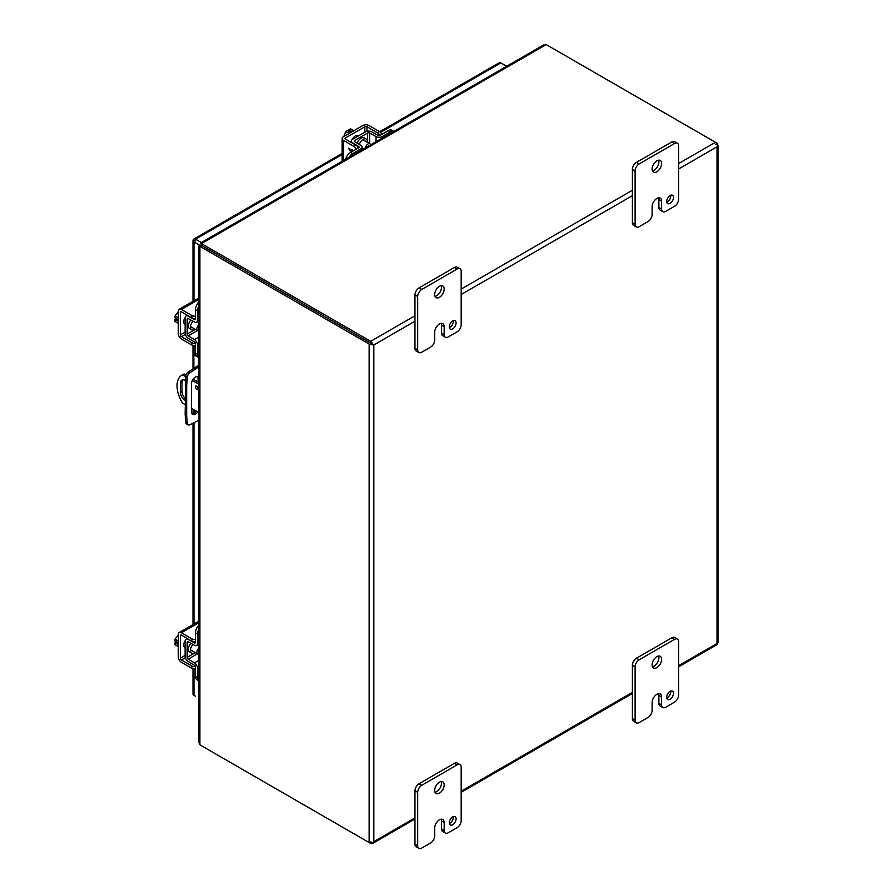 <?xml version="1.0" encoding="UTF-8"?>
<svg xmlns="http://www.w3.org/2000/svg" width="893" height="893" viewBox="0 0 893 893"><rect width="100%" height="100%" fill="white"/><g stroke="black" fill="none" stroke-linecap="round" stroke-linejoin="round"><path stroke-width="1.34" d="M449.335 327.597A4.8 2.768 120 0 0 453.365 321.424A4.8 2.768 120 0 0 453.298 320.743M449.279 326.916A4.8 2.768 120 0 0 450.273 329.115A4.8 2.768 120 0 0 453.979 327.831A4.8 2.768 120 0 0 456.077 322.987A4.8 2.768 120 0 0 455.084 320.788A4.8 2.768 120 0 0 451.378 322.083A4.8 2.768 120 0 0 449.279 326.916M434.991 296.353A6.731 3.885 120 0 0 441.466 287.49A6.731 3.885 120 0 0 441.153 285.693M434.679 294.556A6.731 3.885 120 0 0 436.063 297.626A6.731 3.885 120 0 0 441.254 295.829A6.731 3.885 120 0 0 444.189 289.064A6.731 3.885 120 0 0 442.794 285.983A6.731 3.885 120 0 0 437.615 287.78A6.731 3.885 120 0 0 434.679 294.556M421.764 352.222A5.76 3.326 -60 0 1 418.884 352.501A5.76 3.326 -60 0 1 417.69 349.866L417.69 296.509A5.76 3.326 -60 0 1 421.764 289.455L457.093 269.05A5.76 3.326 -60 0 1 459.984 268.771A5.76 3.326 -60 0 1 461.179 271.405L461.179 324.762A5.76 3.326 -60 0 1 457.093 331.816L448.264 336.918A5.76 3.326 -60 0 1 445.373 337.208A5.76 3.326 -60 0 1 444.178 334.562L444.178 326.726A6.709 3.873 120 0 0 442.794 323.657A6.709 3.873 120 0 0 439.445 323.98L439.434 323.992A6.709 3.873 120 0 0 434.69 332.196L434.69 340.043A5.76 3.326 -60 0 1 430.616 347.109L421.764 352.222M417.69 349.866L414.966 348.292L414.966 294.947L417.69 296.509M414.966 348.292A5.76 3.326 120 0 0 416.16 350.938L418.884 352.501M444.178 326.726L441.466 325.152A6.709 3.873 120 0 0 441.142 323.366M441.466 325.152L441.466 333A5.76 3.326 120 0 0 442.66 335.634L445.373 337.208M459.984 268.771L457.261 267.197A5.76 3.326 120 0 0 454.381 267.487L457.093 269.05M421.764 289.455L419.051 287.881L454.381 267.487M419.051 287.881A5.76 3.326 120 0 0 414.966 294.947M198.927 654.067A3.751 2.166 -60 0 1 197.654 653.977A3.751 2.166 -60 0 1 196.884 652.258A3.751 2.166 -60 0 1 198.927 648.106M178.31 641.141L175.006 639.232L178.31 634.979M178.31 646.61L175.006 644.701L175.006 642.826L177.071 644.02L177.071 642.313L175.006 641.118L175.006 639.232M175.006 642.826L177.071 642.636M178.31 643.239A7.691 4.443 120 0 0 178.187 644.679A7.691 4.443 120 0 0 178.31 645.974M185.108 647.235A4.32 2.489 -60 0 1 184.505 647.045A4.32 2.489 -60 0 1 183.612 645.059A4.32 2.489 -60 0 1 185.108 641.163M195.478 668.969A3.84 2.221 0 0 1 191.917 668.366L181.424 662.316A4.398 2.534 -120 0 1 178.31 656.924L178.31 634.543A4.398 2.534 60 0 1 179.225 632.534A4.398 2.534 60 0 1 181.424 632.746L198.927 622.644M195.411 666.591A3.84 2.221 180 0 1 191.917 665.988L181.424 659.927A1.473 0.848 60 0 1 180.375 658.119L180.375 635.738A1.473 0.848 60 0 1 180.687 635.057A1.473 0.848 60 0 1 181.424 635.135L191.917 641.185A3.84 2.221 0 0 0 195.478 641.788M195.478 639.399A3.84 2.221 180 0 1 191.917 638.808L181.424 632.746M195.388 386.97A1.92 1.105 60 0 1 195.779 386.089A1.92 1.105 60 0 1 197.264 386.602A1.92 1.105 60 0 1 198.101 388.533A1.92 1.105 60 0 1 197.699 389.415A1.92 1.105 60 0 1 196.226 388.901A1.92 1.105 60 0 1 195.388 386.97M185.141 404.607L182.563 403.111A23.062 13.317 60 0 1 177.037 385.809A23.062 13.317 60 0 1 181.815 375.25L183.389 374.346A23.062 13.317 60 0 1 184.125 373.966L186.034 375.071M181.815 375.25A23.062 13.317 60 0 1 182.563 374.87L184.125 373.966M182.708 379.849A6.72 3.885 -120 0 0 182.016 382.304L182.016 391.424A6.72 3.885 -120 0 0 185.141 398.39M196.962 386.334A1.92 1.105 -120 0 0 198.079 388.265M193.189 379.19L198.927 382.505M185.141 400.522A6.72 3.885 60 0 1 180.442 392.328L180.442 383.209A6.72 3.885 60 0 1 181.837 380.139A6.72 3.885 60 0 1 185.465 380.63M198.927 412.555L191.415 408.224M198.927 384.314L192.363 380.53M185.744 376.712L182.563 374.87M666.77 202.075A4.8 2.768 120 0 0 670.788 195.891A4.8 2.768 120 0 0 670.732 195.21M666.703 201.383A4.8 2.768 120 0 0 667.707 203.582A4.8 2.768 120 0 0 671.402 202.298A4.8 2.768 120 0 0 673.501 197.465A4.8 2.768 120 0 0 672.507 195.266A4.8 2.768 120 0 0 668.801 196.549A4.8 2.768 120 0 0 666.703 201.383M652.426 170.82A6.731 3.885 120 0 0 658.889 161.957A6.731 3.885 120 0 0 658.576 160.16M652.102 169.023A6.731 3.885 120 0 0 653.497 172.103A6.731 3.885 120 0 0 658.677 170.295A6.731 3.885 120 0 0 661.613 163.531A6.731 3.885 120 0 0 660.217 160.45A6.731 3.885 120 0 0 655.038 162.258A6.731 3.885 120 0 0 652.102 169.023M639.187 226.688A5.76 3.326 -60 0 1 636.307 226.978A5.76 3.326 -60 0 1 635.113 224.333L635.113 170.987A5.76 3.326 -60 0 1 639.187 163.921L674.516 143.527A5.76 3.326 -60 0 1 677.407 143.237A5.76 3.326 -60 0 1 678.602 145.883L678.602 199.228A5.76 3.326 -60 0 1 674.516 206.294L665.687 211.395A5.76 3.326 -60 0 1 662.796 211.674A5.76 3.326 -60 0 1 661.601 209.04L661.601 201.193A6.709 3.873 120 0 0 660.217 198.123A6.709 3.873 120 0 0 656.868 198.458A6.709 3.873 120 0 0 652.113 206.674L652.113 214.521A5.76 3.326 -60 0 1 648.039 221.576L639.187 226.688M635.113 224.333L632.4 222.77L632.4 169.413L635.113 170.987M632.4 222.77A5.76 3.326 120 0 0 633.595 225.404L636.307 226.978M661.601 201.193L658.889 199.619A6.709 3.873 120 0 0 658.576 197.833M658.889 199.619L658.889 207.466A5.76 3.326 120 0 0 660.083 210.112L662.796 211.674M677.407 143.237L674.684 141.674A5.76 3.326 120 0 0 671.804 141.954L674.516 143.527M639.187 163.921L636.475 162.359L671.804 141.954M636.475 162.359A5.76 3.326 120 0 0 632.4 169.413M369.936 344.385L370.941 343.28L371.734 343.727L370.941 343.269L371.399 341.84L372.995 344.452L371.734 343.727L373.832 344.944L369.936 344.385A3.315 1.92 180 0 1 369.133 344.039L369.133 842.545L200.624 745.253A3.07 1.775 60 0 1 199.898 744.684L199.898 246.479A3.07 1.775 60 0 1 200.624 246.747L369.133 344.039M414.966 817.888L373.832 841.641L372.984 842.836L369.936 842.88A3.315 1.92 180 0 1 369.133 842.545M716.141 644.69L717.626 643.864L717.604 642.156M678.602 168.989L717.012 146.809L717.012 643.507L717.626 643.864L717.012 643.507L678.602 665.687M372.269 344.039L373.832 344.944L373.832 841.641L372.805 843.36L414.966 819.015M372.995 842.836L371.399 843.729A3.315 1.92 60 0 1 370.707 843.45L202.186 746.157A3.07 1.775 0 0 1 202.175 746.146M715.695 144.242L717.604 143.65A3.315 1.92 0 0 0 717.012 143.193L715.46 142.3M717.604 143.65L717.626 145.481L716.141 142.813A3.315 1.92 -120 0 0 715.449 142.288L678.602 163.564M717.994 642.547L717.994 145.068L717.012 146.809L717.626 145.481M371.399 341.84A3.315 1.92 -120 0 0 370.707 341.327L202.186 244.035A3.07 1.775 180 0 1 201.584 243.543L201.584 245.352A3.07 1.775 180 0 0 202.186 245.843L370.941 343.28M371.399 843.729L370.941 841.775M201.204 244.09L200.691 242.974L201.584 243.543L546.081 44.65A3.07 1.775 180 0 1 546.929 44.996L715.449 142.288M198.927 245.91L198.927 742.541L199.898 744.684M200.624 246.747L202.186 245.843A3.07 1.775 60 0 0 201.461 245.575L200.177 245.865M201.048 245.809L199.898 245.698M202.186 244.035L202.186 245.843L370.941 343.269M546.081 44.65L543.725 44.884L200.612 242.974M200.914 243.923L201.584 244.872M198.045 382.003L198.045 378.509A5.76 3.326 120 0 0 197.509 376.489M191.95 413.738A5.76 3.326 120 0 0 196.27 411.026M198.927 420.246L189.774 424.8A3.84 2.221 -60 0 1 188.088 424.867L186.559 423.985A3.84 2.221 -60 0 1 185.777 422.489L185.141 414.464L185.777 376.31A3.84 2.221 -60 0 1 188.244 372.035L198.927 365.137M197.799 411.907A5.76 3.326 -60 0 1 192.609 414.352A5.76 3.326 -60 0 1 191.415 411.718L191.415 384.102A5.76 3.326 -60 0 1 193.926 378.297A5.76 3.326 -60 0 1 198.369 376.746A5.76 3.326 -60 0 1 198.927 377.214M185.141 385.073L186.659 385.943L186.659 415.345L185.141 414.464M186.659 415.345L187.296 423.371L185.777 422.489M188.088 424.867A3.84 2.221 -60 0 1 187.296 423.371M195.511 367.101L197.029 367.983L198.927 366.9M195.534 353.985L193.837 354.767L196.918 356.541M197.029 367.983L189.774 372.917L188.244 372.035M185.777 376.31L187.296 377.192A3.84 2.221 -60 0 1 189.774 372.917M187.296 377.192L186.659 385.943M193.837 354.767L193.837 368.24M193.837 378.398L193.837 379.57M195.522 241.01L193.96 240.105M379.704 131.74L499.209 62.744A3.315 1.92 60 0 1 500.873 62.901L506.699 66.261M193.96 300.762L193.96 241.914A3.315 1.92 0 0 1 192.988 240.552A3.315 1.92 0 0 1 193.312 239.726A3.315 1.92 60 0 1 193.87 239.034A3.315 1.92 60 0 1 195.522 239.201L201.349 242.561M193.96 241.914L200.668 245.787M192.988 668.801L192.988 693.995A3.315 1.92 0 0 0 193.96 695.346L195.522 696.25A3.315 1.92 -120 0 0 195.522 696.25M666.77 697.913A4.8 2.768 120 0 0 670.788 691.74A4.8 2.768 120 0 0 670.732 691.059M666.703 697.232A4.8 2.768 120 0 0 667.707 699.431A4.8 2.768 120 0 0 671.402 698.147A4.8 2.768 120 0 0 673.501 693.314A4.8 2.768 120 0 0 672.507 691.115A4.8 2.768 120 0 0 668.801 692.399A4.8 2.768 120 0 0 666.703 697.232M652.426 666.669A6.731 3.885 120 0 0 658.889 657.806A6.731 3.885 120 0 0 658.576 656.009M652.102 664.872A6.731 3.885 120 0 0 653.497 667.953A6.731 3.885 120 0 0 658.677 666.145A6.731 3.885 120 0 0 661.613 659.38A6.731 3.885 120 0 0 660.217 656.299A6.731 3.885 120 0 0 655.038 658.096A6.731 3.885 120 0 0 652.102 664.872M639.187 722.537A5.76 3.326 -60 0 1 636.307 722.817A5.76 3.326 -60 0 1 635.113 720.182L635.113 666.825A5.76 3.326 -60 0 1 639.187 659.771L674.516 639.377A5.76 3.326 -60 0 1 677.407 639.087A5.76 3.326 -60 0 1 678.602 641.721L678.602 695.078A5.76 3.326 -60 0 1 674.516 702.132L665.687 707.245A5.76 3.326 -60 0 1 662.796 707.524A5.76 3.326 -60 0 1 661.601 704.89L661.601 697.042A6.709 3.873 120 0 0 660.217 693.973A6.709 3.873 120 0 0 656.868 694.308A6.709 3.873 120 0 0 652.113 702.523L652.113 710.37A5.76 3.326 -60 0 1 648.039 717.425L639.187 722.537M635.113 720.182L632.4 718.608L632.4 665.263L635.113 666.825M632.4 718.608A5.76 3.326 120 0 0 633.595 721.254L636.307 722.817M661.601 697.042L658.889 695.468A6.709 3.873 120 0 0 658.576 693.682M658.889 695.468L658.889 703.316A5.76 3.326 120 0 0 660.083 705.961L662.796 707.524M677.407 639.087L674.684 637.513A5.76 3.326 120 0 0 671.804 637.803L674.516 639.377M639.187 659.771L636.475 658.197L671.804 637.803M636.475 658.197A5.76 3.326 120 0 0 632.4 665.263M449.335 823.446A4.8 2.768 120 0 0 453.365 817.274A4.8 2.768 120 0 0 453.298 816.582M449.279 822.766A4.8 2.768 120 0 0 450.273 824.965A4.8 2.768 120 0 0 453.979 823.67A4.8 2.768 120 0 0 456.077 818.836A4.8 2.768 120 0 0 455.084 816.637A4.8 2.768 120 0 0 451.378 817.932A4.8 2.768 120 0 0 449.279 822.766M434.991 792.191A6.731 3.885 120 0 0 441.466 783.34A6.731 3.885 120 0 0 441.153 781.542M434.679 790.394A6.731 3.885 120 0 0 436.063 793.475A6.731 3.885 120 0 0 441.254 791.678A6.731 3.885 120 0 0 444.189 784.902A6.731 3.885 120 0 0 442.794 781.833A6.731 3.885 120 0 0 437.615 783.63A6.731 3.885 120 0 0 434.679 790.394M421.764 848.06A5.76 3.326 -60 0 1 418.884 848.35A5.76 3.326 -60 0 1 417.69 845.716L417.69 792.359A5.76 3.326 -60 0 1 421.764 785.304L457.093 764.899A5.76 3.326 -60 0 1 459.984 764.62A5.76 3.326 -60 0 1 461.179 767.254L461.179 820.6A5.76 3.326 -60 0 1 457.093 827.666L448.264 832.767A5.76 3.326 -60 0 1 445.373 833.057A5.76 3.326 -60 0 1 444.178 830.412L444.178 822.565A6.709 3.873 120 0 0 442.794 819.506A6.709 3.873 120 0 0 439.445 819.83L439.434 819.841A6.709 3.873 120 0 0 434.69 828.045L434.69 835.893A5.76 3.326 -60 0 1 430.616 842.959L421.764 848.06M417.69 845.716L414.966 844.142L414.966 790.796L417.69 792.359M414.966 844.142A5.76 3.326 120 0 0 416.16 846.776L418.884 848.35M444.178 822.565L441.466 821.002A6.709 3.873 120 0 0 441.142 819.216M441.466 821.002L441.466 828.849A5.76 3.326 120 0 0 442.66 831.483L445.373 833.057M459.984 764.62L457.261 763.046A5.76 3.326 120 0 0 454.381 763.336L457.093 764.899M421.764 785.304L419.051 783.73L454.381 763.336M419.051 783.73A5.76 3.326 120 0 0 414.966 790.796M195.143 652.526A5.994 3.46 -60 0 1 194.674 652.816A5.994 3.46 -60 0 1 191.682 653.118A5.994 3.46 -60 0 1 192.955 644.445M191.682 653.118L189.617 651.923A5.994 3.46 -60 0 1 190.856 643.284M198.927 667.439L197.543 668.232L197.543 677.586A7.691 4.443 120 0 0 198.927 680.957L197.074 679.908A7.691 4.443 120 0 1 195.478 676.392L195.478 667.049A1.473 0.848 60 0 0 194.451 665.252L188.166 661.49A4.398 2.534 -120 0 1 185.108 656.132L185.108 641.219A4.398 2.534 -120 0 1 186.023 639.209A4.398 2.534 -120 0 1 188.166 639.399L188.49 639.209M197.543 668.232A4.398 2.534 -120 0 0 194.495 662.885L188.2 659.123A1.473 0.848 60 0 1 187.173 657.326L187.173 642.413A1.473 0.848 60 0 1 187.485 641.743A1.473 0.848 60 0 1 188.2 641.799L194.495 645.304A4.398 2.534 -120 0 0 196.639 645.494A4.398 2.534 -120 0 0 197.543 643.485L197.543 634.13A7.691 4.443 -60 0 1 198.927 629.163M198.927 625.122A7.691 4.443 120 0 0 195.478 632.947L195.478 642.29A1.473 0.848 60 0 1 195.176 642.96A1.473 0.848 60 0 1 194.451 642.904L188.166 639.399M198.759 644.266A5.994 3.46 -60 0 1 198.893 646.03L197.297 645.114M359.31 144.465A5.994 3.46 -60 0 1 366.175 139.029A5.994 3.46 -60 0 1 367.425 141.775A5.994 3.46 -60 0 1 367.391 142.322M357.256 143.237A5.994 3.46 -60 0 1 364.11 137.835L366.175 139.029M360.772 150.515L360.772 148.93L352.668 153.607A7.691 4.443 120 0 0 349.063 157.28M360.772 148.93A4.398 2.534 0 0 0 362.056 147.133A4.398 2.534 0 0 0 360.817 145.369L354.644 141.674A1.473 0.848 180 0 1 354.231 141.083A1.473 0.848 180 0 1 354.655 140.48L367.57 133.024A1.473 0.848 180 0 1 369.635 133.012L376.042 136.584A4.398 2.534 0 0 0 382.204 136.551L390.297 131.874A7.691 4.443 -60 0 1 393.913 131.383L392.072 130.3A7.691 4.443 120 0 0 388.232 130.691L380.139 135.356A1.473 0.848 180 0 1 378.074 135.368L371.667 131.796A4.398 2.534 0 0 0 365.505 131.829L352.59 139.286A4.398 2.534 0 0 0 351.306 141.083A4.398 2.534 0 0 0 352.534 142.847L358.718 146.541A1.473 0.848 180 0 1 359.131 147.133A1.473 0.848 180 0 1 358.707 147.736L350.603 152.413A7.691 4.443 120 0 0 345.546 159.3M363.641 148.818A5.994 3.46 -60 0 1 362.056 149.589M195.143 329.26A5.994 3.46 -60 0 1 194.674 329.55A5.994 3.46 -60 0 1 191.682 329.852A5.994 3.46 -60 0 1 192.955 321.179M191.682 329.852L189.617 328.657A5.994 3.46 -60 0 1 190.856 320.018M198.927 344.173L197.543 344.966L197.543 354.32A7.691 4.443 120 0 0 198.927 357.691L197.074 356.642A7.691 4.443 120 0 1 195.478 353.126L195.478 343.772A1.473 0.848 60 0 0 194.451 341.974L188.166 338.224A4.398 2.534 -120 0 1 185.108 332.866L185.108 317.953A4.398 2.534 -120 0 1 186.023 315.943A4.398 2.534 -120 0 1 188.166 316.133L188.49 315.943M197.543 344.966A4.398 2.534 -120 0 0 194.495 339.619L188.2 335.857A1.473 0.848 60 0 1 187.173 334.06L187.173 319.147A1.473 0.848 60 0 1 187.485 318.477A1.473 0.848 60 0 1 188.2 318.533L194.495 322.038A4.398 2.534 -120 0 0 196.639 322.228A4.398 2.534 -120 0 0 197.543 320.219L197.543 310.864A7.691 4.443 -60 0 1 198.927 305.897M198.927 301.845A7.691 4.443 120 0 0 195.478 309.67L195.478 319.024A1.473 0.848 60 0 1 195.176 319.694A1.473 0.848 60 0 1 194.451 319.638L188.166 316.133M198.759 321A5.994 3.46 -60 0 1 198.893 322.764L197.297 321.837M365.46 147.803A3.751 2.166 -60 0 1 368.039 143.963A3.751 2.166 -60 0 1 369.914 143.773A3.751 2.166 -60 0 1 370.617 144.833M353.862 130.713L350.558 128.804L348.929 129.742L350.994 130.936L349.52 131.784L347.444 130.59L345.825 131.539L349.13 133.448M343.794 136.529L345.825 131.539M349.799 131.628L348.929 129.742M353.304 131.025A7.691 4.443 120 0 0 352.121 131.561A7.691 4.443 120 0 0 350.938 132.398M352.534 139.319A4.32 2.489 -60 0 1 355.168 136.071A4.32 2.489 -60 0 1 357.323 135.859A4.32 2.489 -60 0 1 357.803 136.283M343.414 160.539L343.414 140.335A4.398 2.534 0 0 1 342.119 138.538A4.398 2.534 0 0 1 343.414 136.741L362.792 125.556A4.398 2.534 180 0 1 369.01 125.556L379.503 131.606A3.84 2.221 -120 0 1 381.802 134.397M358.26 147.992A3.84 2.221 -120 0 0 355.972 145.202L345.479 139.141A1.473 0.848 180 0 1 345.044 138.538A1.473 0.848 180 0 1 345.479 137.935L364.857 126.75A1.473 0.848 180 0 1 366.945 126.75L377.438 132.8A3.84 2.221 60 0 1 379.715 135.535M343.414 140.335L353.907 146.385A3.84 2.221 60 0 1 356.195 149.176M350.916 152.234L348.471 148.193L351.987 150.225L351.987 149.377L353.193 150.917M352.009 149.399L351.987 150.225M350.927 152.223L348.493 148.205M349.554 149.566L352.009 150.984L349.531 149.577L351.295 152.011M198.927 330.801A3.751 2.166 -60 0 1 197.654 330.711A3.751 2.166 -60 0 1 196.884 328.992A3.751 2.166 -60 0 1 198.927 324.84M178.31 317.875L175.006 315.966L178.31 311.713M178.31 323.344L175.006 321.435L175.006 319.56L177.071 320.743L177.071 319.035L175.006 317.852L175.006 315.966M175.006 319.56L177.071 319.37M178.31 319.973A7.691 4.443 120 0 0 178.187 321.413A7.691 4.443 120 0 0 178.31 322.708M185.108 323.969A4.32 2.489 -60 0 1 184.505 323.768A4.32 2.489 -60 0 1 183.612 321.793A4.32 2.489 -60 0 1 185.108 317.897M195.478 345.691A3.84 2.221 0 0 1 191.917 345.1L181.424 339.039A4.398 2.534 -120 0 1 178.31 333.658L178.31 311.277A4.398 2.534 60 0 1 179.225 309.268A4.398 2.534 60 0 1 181.424 309.48L198.927 299.378M195.411 343.314A3.84 2.221 180 0 1 191.917 342.711L181.424 336.661A1.473 0.848 60 0 1 180.375 334.853L180.375 312.472A1.473 0.848 60 0 1 180.687 311.791A1.473 0.848 60 0 1 181.424 311.869L191.917 317.919A3.84 2.221 0 0 0 195.478 318.522M195.478 316.133A3.84 2.221 180 0 1 191.917 315.542L181.424 309.48M441.466 333L444.178 334.562M191.917 641.185L191.917 638.808M191.917 668.366L191.917 665.988M181.424 635.135L180.375 635.738M185.108 655.384L180.375 658.119M185.353 657.661L181.424 659.927M180.442 383.209L182.016 382.304M182.016 391.424L180.442 392.328M658.889 207.466L661.601 209.04M632.4 692.365L461.179 791.22M373.832 344.944L414.966 321.19M461.179 294.523L632.4 195.667M632.4 190.242L461.179 289.098M414.966 315.765L370.707 341.327M199.775 245.91L201.305 245.597M198.927 379.012L198.045 378.509M500.873 62.901L380.496 132.398M342.119 154.556L195.522 239.201M193.96 695.346L193.96 668.98M193.96 624.028L193.96 422.802M193.96 413.191L193.96 409.697M193.96 354.7L193.96 345.714M658.889 703.316L661.601 704.89M441.466 828.849L444.178 830.412M197.543 677.586L195.478 676.392M197.543 634.13L195.478 632.947M198.927 660.329L194.495 662.885M198.927 642.692L197.543 643.485M188.222 641.81L187.173 642.413M187.173 657.326L195.321 652.627M197.386 653.821L188.2 659.123M195.478 642.313L194.451 642.904M352.668 153.607L350.603 152.413M390.297 131.874L388.232 130.691M376.042 136.584L376.042 141.697M382.204 138.136L382.204 136.551M369.635 133.012L369.635 143.617M367.57 142.422L367.57 133.024M354.655 140.48L354.655 141.686M358.718 147.725L358.718 146.541M197.543 354.32L195.478 353.126M197.543 310.864L195.478 309.67M198.927 337.063L194.495 339.619M198.927 319.415L197.543 320.219M188.222 318.544L187.173 319.147M187.173 334.06L195.321 329.361M197.386 330.555L188.2 335.857M195.478 319.047L194.451 319.638M377.438 132.8L379.503 131.606M353.907 146.385L355.972 145.202M366.945 126.75L366.945 131.282M364.857 132.209L364.857 126.75M345.479 139.141L345.479 137.935M191.917 317.919L191.917 315.542M191.917 345.1L191.917 342.711M181.424 311.869L180.375 312.472M185.108 332.118L180.375 334.853M185.353 334.395L181.424 336.661M183.712 645.929L185.108 646.733M190.466 649.825L197.654 653.977M198.927 621.16L179.225 632.534M461.179 792.337L632.4 693.493M678.602 666.814L716.666 644.835M201.539 245.207L201.014 243.677M342.119 153.44L193.87 239.034M192.988 240.552L192.988 301.321M192.988 345.535L192.988 368.82M192.988 409.128L192.988 413.615M192.988 423.26L192.988 624.587M198.927 644.177L196.639 645.494M187.251 638.495L186.023 639.209M362.056 149.778L362.056 147.133M351.306 142.5L351.306 141.083M198.927 320.911L196.639 322.228M187.251 315.229L186.023 315.943M355.972 135.725L357.367 136.529M362.714 139.621L369.914 143.773M362.056 147.903L363.674 148.841M342.119 138.538L342.119 161.276M183.712 322.663L185.108 323.467M190.466 326.559L197.654 330.711M198.927 297.894L179.225 309.268"/></g></svg>

